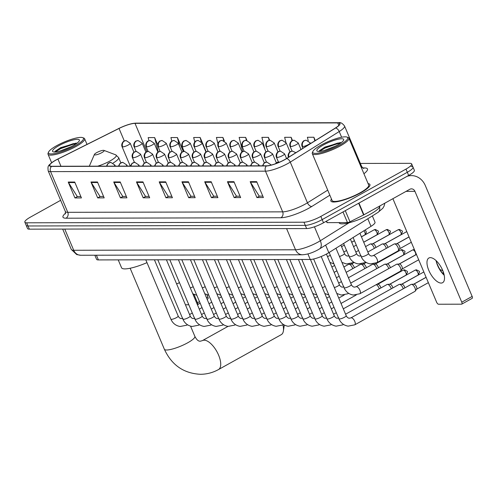<?xml version="1.0" encoding="UTF-8"?>
<svg xmlns="http://www.w3.org/2000/svg" width="497" height="497" viewBox="0 0 497 497"><rect width="100%" height="100%" fill="white"/><g stroke="black" fill="none" stroke-linecap="round" stroke-linejoin="round"><path stroke-width="0.75" d="M372.352 215.922L375.005 222.196A13.245 2.82 157.1 0 1 371.011 226.334L328.821 252.681A13.245 2.82 157.1 0 1 327.119 253.687A13.245 2.82 157.1 0 1 310.24 259.471L98.387 259.925A13.245 2.82 157.1 0 1 96.567 259.304L94.84 255.216M60.634 200.316L30.553 217.04A13.245 2.82 -22.9 0 0 24.85 222.178L27.534 228.533A13.245 2.82 -22.9 0 0 29.354 229.154L306.637 228.564A13.245 2.82 -22.9 0 0 323.516 222.78L408.658 175.447A13.245 2.82 -22.9 0 0 414.361 170.309L413.019 167.129A13.245 2.82 -22.9 0 0 411.199 166.514M24.85 222.178A13.245 2.82 -22.9 0 0 26.664 222.799L303.947 222.209A13.245 2.82 -22.9 0 0 320.832 216.419L405.974 169.092L407.316 172.273A13.245 2.82 -22.9 0 0 413.019 167.129A13.245 2.82 -22.9 0 1 407.316 172.273L322.174 219.599L407.316 172.273L408.658 175.447M303.947 222.209L305.288 225.383A13.245 2.82 -22.9 0 0 322.174 219.599A13.245 2.82 -22.9 0 1 305.288 225.383L28.012 225.973L305.288 225.383L306.637 228.564M26.192 225.358A13.245 2.82 -22.9 0 0 28.012 225.973A13.245 2.82 -22.9 0 1 26.192 225.358M360.803 192.761A21.191 4.516 -22.9 0 0 369.923 184.536A21.191 4.516 -22.9 0 0 368.091 183.604A21.191 4.516 -22.9 0 1 369.923 184.536A21.191 4.516 -22.9 0 1 360.803 192.761A21.191 4.516 -22.9 0 1 330.884 201.03A21.191 4.516 -22.9 0 0 360.803 192.761M284.651 159.643A14.127 3.007 157.1 0 1 266.64 165.812L51.75 166.271A14.127 3.007 157.1 0 1 49.812 165.613A14.127 3.007 157.1 0 1 57.919 159.059L119.025 128.456A14.127 3.007 157.1 0 1 135.004 123.355L337.749 122.921A14.127 3.007 157.1 0 1 339.687 123.585A14.127 3.007 157.1 0 1 335.425 127.996L286.465 158.574A14.127 3.007 157.1 0 1 284.651 159.643M284.824 159.643A14.481 3.088 -22.9 0 0 286.688 158.543L335.643 127.971A14.481 3.088 -22.9 0 0 338.028 122.771L135.283 123.2A14.481 3.088 -22.9 0 0 131.891 123.647A14.481 3.088 -22.9 0 0 118.901 128.431L57.795 159.034A14.481 3.088 -22.9 0 0 53.067 161.736A14.481 3.088 -22.9 0 0 51.471 166.427L266.367 165.967A14.481 3.088 -22.9 0 0 284.824 159.643M80.837 196.526L77.284 196.532L68.493 182.573A3.529 3.075 -90.1 0 1 68.219 182.045L74.935 197.943L81.433 197.924L74.718 182.032L68.219 182.045M77.464 196.532L74.935 197.943M103.587 196.477L100.027 196.483L91.243 182.529A3.529 3.075 -90.1 0 1 90.963 182.001L97.679 197.893L104.177 197.881L97.462 181.983L90.963 182.001M100.208 196.483L97.679 197.893M126.331 196.427L122.778 196.439L113.987 182.48A3.529 3.075 -90.1 0 1 113.714 181.952L120.423 197.843L126.921 197.831L120.212 181.939L113.714 181.952M122.958 196.433L120.423 197.843M149.075 196.377L145.522 196.39L136.731 182.43A3.529 3.075 -90.1 0 1 136.458 181.902L143.167 197.794L149.672 197.781L142.956 181.89L136.458 181.902M145.702 196.39L143.167 197.794M262.807 196.135L259.248 196.147L250.463 182.188A3.529 3.075 -90.1 0 1 250.184 181.66L256.899 197.551L263.398 197.539L256.682 181.647L250.184 181.66M259.428 196.147L256.899 197.551M240.057 196.185L236.504 196.191L227.713 182.237A3.529 3.075 -90.1 0 1 227.44 181.709L234.155 197.601L240.654 197.589L233.938 181.691L227.44 181.709M236.684 196.191L234.155 197.601M217.313 196.234L213.76 196.24L204.969 182.287A3.529 3.075 -90.1 0 1 204.696 181.759L211.405 197.651L217.903 197.638L211.194 181.74L204.696 181.759M213.94 196.24L211.405 197.651M194.569 196.284L191.016 196.29L182.225 182.331A3.529 3.075 -90.1 0 1 181.945 181.803L188.661 197.7L195.159 197.682L188.444 181.79L181.945 181.803M191.196 196.29L188.661 197.7M171.825 196.334L168.266 196.34L159.475 182.38A3.529 3.075 -90.1 0 1 159.202 181.852L165.917 197.744L172.416 197.731L165.7 181.84L159.202 181.852M168.446 196.34L165.917 197.744M331.493 199.067A21.191 4.516 -22.9 0 0 330.884 201.03A21.191 4.516 -22.9 0 1 331.493 199.067M405.974 169.092A13.245 2.82 -22.9 0 0 411.678 163.954A13.245 2.82 -22.9 0 0 409.857 163.333L360.356 163.438M206.243 151.902L200.161 137.495L193.662 137.507L194.774 141.987M183.312 151.498L177.417 137.545L170.918 137.557L171.807 141.142M157.723 144.826L154.666 137.588L148.168 137.607L148.932 140.694M269.647 140.303L268.399 137.346L261.9 137.365L264.826 149.168M292.509 140.533L291.143 137.302L284.644 137.315L285.881 142.297M315.291 140.57L313.887 137.253L307.388 137.265L308.246 140.726M224.408 140.999L222.904 137.445L216.406 137.458L217.91 143.534M246.916 140.39L245.655 137.396L239.15 137.408L242.666 151.604M245.655 137.396L246.375 140.328M268.399 137.346L269.15 140.384M291.143 137.302L292.006 140.775M313.887 137.253L314.787 140.887M222.904 137.445L223.7 140.657M219.457 149.771L219.836 151.312M200.161 137.495L201.186 141.645M177.417 137.545L179.665 146.621M154.666 137.588L158.239 152.001M441.112 283.073A14.127 6.244 -119.1 0 0 442.603 282.706A14.127 6.244 -119.1 0 0 441.982 268.827A14.127 6.244 -119.1 0 0 430.371 257.645A14.127 6.244 -119.1 0 0 428.88 258.011A14.127 6.244 -119.1 0 0 429.501 271.896A14.127 6.244 -119.1 0 0 441.112 283.073M326.579 221.078L327.231 222.625L347.484 222.581L342.992 211.952M407.006 176.367A17.656 15.388 -90.1 0 1 411.441 175.609A17.656 15.388 -90.1 0 1 425.32 185.574L472.15 296.429A2.205 0.975 60.9 0 1 472.138 298.362L461.756 304.133A2.205 0.975 -119.1 0 0 461.769 302.201L414.939 191.345A4.417 3.846 89.9 0 0 411.466 188.854A4.417 3.846 89.9 0 0 409.801 189.295L363.916 214.797A2.205 0.472 157.1 0 1 363.599 214.965L349.981 221.786A2.205 0.472 157.1 0 1 347.484 222.581M436.099 260.77A17.656 7.803 -119.1 0 0 444.076 275.121M392.891 198.694L436.639 302.251A2.205 0.975 -119.1 0 0 438.559 304.239L461.52 304.189A2.205 0.975 -119.1 0 0 461.756 304.133M327.231 222.625A2.205 0.472 157.1 0 1 326.927 222.526L326.367 221.196M444.206 275.251A14.127 6.244 60.9 0 1 443.442 274.499A14.127 6.244 60.9 0 1 436.291 261.633A14.127 6.244 60.9 0 1 436.062 260.59M320.95 145.124A18.985 4.044 -22.9 0 0 312.855 151.498A18.985 4.044 -22.9 0 0 320.776 152.579A18.985 4.044 -22.9 0 0 339.581 145.087A18.985 4.044 -22.9 0 0 346.987 137.085A18.985 4.044 -22.9 0 0 320.95 145.124M312.855 151.498L312.383 152.591A19.868 4.231 -22.9 0 0 312.296 153.629A19.868 4.231 -22.9 0 0 340.346 145.876A19.868 4.231 -22.9 0 0 348.9 138.166A19.868 4.231 -22.9 0 0 348.099 137.501L346.987 137.085M312.296 153.629L332.102 200.515A19.868 4.231 -22.9 0 0 360.151 192.761A19.868 4.231 -22.9 0 0 368.706 185.052L348.9 138.166M339.041 222.6L339.134 222.83A22.073 4.703 -22.9 0 0 370.296 214.219A22.073 4.703 -22.9 0 0 379.876 205.926M324.311 150.492L335.282 146.211M337.413 145.087A14.568 3.106 -22.9 0 0 343.626 140.191A14.568 3.106 -22.9 0 0 337.538 139.371A14.568 3.106 -22.9 0 0 323.112 145.118A14.568 3.106 -22.9 0 0 317.421 151.256A14.568 3.106 -22.9 0 0 337.413 145.087M341.203 142.682L340.414 142.546L324.982 147.05L319.347 150.765M319.453 151.43L324.92 148.069L337.612 143.658L340.464 143.217M319.161 151.013L324.709 147.572L337.401 143.161L341.147 142.664M96.679 152.635A5.299 1.131 -22.9 0 0 94.424 154.418A5.299 1.131 -22.9 0 0 96.635 154.716A5.299 1.131 -22.9 0 0 101.879 152.622A5.299 1.131 -22.9 0 0 103.948 150.392A5.299 1.131 -22.9 0 0 96.679 152.635M118.224 259.881L121.56 267.771A24.278 5.175 -22.9 0 0 146.988 262.633M190.55 326.15L194.861 336.351C196.644 339.836 198.489 341.451 200.397 341.184L202.403 340.619A16.556 7.318 60.9 0 1 204.149 340.19A16.556 7.318 60.9 0 1 217.761 353.292A16.556 7.318 60.9 0 1 218.487 369.557L281.271 334.661A16.556 7.318 -119.1 0 0 283.383 331.027A16.556 7.318 -119.1 0 0 282.93 324.895M284.228 324.988A12.139 5.368 60.9 0 1 284.135 326.212L283.383 331.027M350.894 317.894L411.087 284.433A3.976 1.758 60.9 0 1 411.441 284.334A3.976 1.758 60.9 0 1 411.504 284.334A3.976 1.758 60.9 0 1 414.964 287.906A3.976 1.758 60.9 0 1 415.219 291.13A3.976 1.758 60.9 0 1 414.945 291.379L354.759 324.839L348.13 326.138C343.812 325.392 340.731 322.951 338.886 318.813A3.976 0.845 -22.9 0 0 339.314 318.993A3.976 0.845 -22.9 0 0 344.496 317.26A3.976 0.845 -22.9 0 0 346.21 315.719C346.906 317.129 347.881 317.974 349.13 318.254L350.894 317.894A3.976 1.758 60.9 0 1 351.317 317.788A3.976 1.758 60.9 0 1 351.441 317.794A3.976 1.758 60.9 0 1 354.634 321.043A3.976 1.758 60.9 0 1 354.759 324.839M413.697 284.247A2.87 1.267 60.9 0 1 413.958 284.172A2.87 1.267 60.9 0 1 414.001 284.172A2.87 1.267 60.9 0 1 416.498 286.75A2.87 1.267 60.9 0 1 416.685 289.08L415.219 291.13M345.57 314.21L399.085 284.464A3.976 1.758 60.9 0 1 399.439 284.359A3.976 1.758 60.9 0 1 399.501 284.359A3.976 1.758 60.9 0 1 402.961 287.931A3.976 1.758 60.9 0 1 403.266 288.782M401.694 284.272A2.87 1.267 60.9 0 1 401.955 284.197A2.87 1.267 60.9 0 1 401.998 284.197A2.87 1.267 60.9 0 1 404.496 286.775A2.87 1.267 60.9 0 1 404.831 287.912M343.297 308.83L387.082 284.489A3.976 1.758 60.9 0 1 387.436 284.383A3.976 1.758 60.9 0 1 387.505 284.383A3.976 1.758 60.9 0 1 390.965 287.956A3.976 1.758 60.9 0 1 391.263 288.807M389.698 284.296A2.87 1.267 60.9 0 1 389.952 284.222A2.87 1.267 60.9 0 1 389.996 284.222A2.87 1.267 60.9 0 1 392.5 286.8A2.87 1.267 60.9 0 1 392.835 287.937M377.695 284.321A2.87 1.267 60.9 0 1 377.95 284.253A2.87 1.267 60.9 0 1 378 284.247A2.87 1.267 60.9 0 1 380.497 286.831A2.87 1.267 60.9 0 1 380.832 287.962M376.272 284.632A3.976 1.758 60.9 0 1 378.962 287.98A3.976 1.758 60.9 0 1 379.267 288.832M356.026 286.794L396.556 264.267A3.976 1.758 60.9 0 1 396.917 264.162A3.976 1.758 60.9 0 1 400.439 267.734A3.976 1.758 60.9 0 1 400.694 270.958A3.976 1.758 60.9 0 1 400.42 271.213L359.89 293.739L353.261 295.038C348.944 294.292 345.862 291.851 344.017 287.713A3.976 0.845 -22.9 0 0 344.446 287.893A3.976 0.845 -22.9 0 0 349.627 286.16A3.976 0.845 -22.9 0 0 351.342 284.619C352.044 286.03 353.013 286.875 354.262 287.154L356.026 286.794A3.976 1.758 60.9 0 1 356.573 286.694A3.976 1.758 60.9 0 1 359.909 290.26A3.976 1.758 60.9 0 1 359.89 293.739M399.172 264.075A2.87 1.267 60.9 0 1 399.426 264A2.87 1.267 60.9 0 1 399.476 264A2.87 1.267 60.9 0 1 401.974 266.578A2.87 1.267 60.9 0 1 402.154 268.908L400.694 270.958M350.702 283.11L384.554 264.292A3.976 1.758 60.9 0 1 384.914 264.187A3.976 1.758 60.9 0 1 388.437 267.759A3.976 1.758 60.9 0 1 388.741 268.61M387.169 264.1A2.87 1.267 60.9 0 1 387.424 264.025A2.87 1.267 60.9 0 1 387.474 264.025A2.87 1.267 60.9 0 1 389.971 266.603A2.87 1.267 60.9 0 1 390.307 267.74M348.428 277.73L372.557 264.317A3.976 1.758 60.9 0 1 372.912 264.211A3.976 1.758 60.9 0 1 376.434 267.784A3.976 1.758 60.9 0 1 376.738 268.635M375.167 264.124A2.87 1.267 60.9 0 1 375.428 264.05A2.87 1.267 60.9 0 1 375.471 264.05A2.87 1.267 60.9 0 1 377.968 266.628A2.87 1.267 60.9 0 1 378.304 267.765M346.154 272.344L360.555 264.342A3.976 1.758 60.9 0 1 360.909 264.242A3.976 1.758 60.9 0 1 364.431 267.808A3.976 1.758 60.9 0 1 364.736 268.66M363.164 264.149A2.87 1.267 60.9 0 1 363.425 264.081A2.87 1.267 60.9 0 1 363.469 264.075A2.87 1.267 60.9 0 1 365.972 266.659A2.87 1.267 60.9 0 1 366.308 267.79M343.881 266.964L348.552 264.367A3.976 1.758 60.9 0 1 348.906 264.267A3.976 1.758 60.9 0 1 352.435 267.833A3.976 1.758 60.9 0 1 352.74 268.684M351.168 264.174A2.87 1.267 60.9 0 1 351.422 264.106A2.87 1.267 60.9 0 1 351.472 264.1A2.87 1.267 60.9 0 1 353.97 266.684A2.87 1.267 60.9 0 1 354.305 267.815M373.16 255.669L394.133 244.008A3.976 1.758 60.9 0 1 394.494 243.909A3.976 1.758 60.9 0 1 398.016 247.475A3.976 1.758 60.9 0 1 398.271 250.705A3.976 1.758 60.9 0 1 397.998 250.954L377.024 262.615L370.395 263.913C366.078 263.168 362.996 260.726 361.151 256.589A3.976 0.845 -22.9 0 0 361.58 256.769A3.976 0.845 -22.9 0 0 366.761 255.036A3.976 0.845 -22.9 0 0 368.476 253.495C369.172 254.905 370.147 255.75 371.396 256.03L373.16 255.669A3.976 1.758 60.9 0 1 373.707 255.57A3.976 1.758 60.9 0 1 377.043 259.136A3.976 1.758 60.9 0 1 377.024 262.615M396.749 243.822A2.87 1.267 60.9 0 1 397.004 243.747A2.87 1.267 60.9 0 1 397.053 243.747A2.87 1.267 60.9 0 1 399.551 246.326A2.87 1.267 60.9 0 1 399.737 248.655L398.271 250.705M367.836 251.985L382.137 244.033A3.976 1.758 60.9 0 1 382.491 243.934A3.976 1.758 60.9 0 1 386.014 247.506A3.976 1.758 60.9 0 1 386.318 248.357M384.746 243.847A2.87 1.267 60.9 0 1 385.007 243.772A2.87 1.267 60.9 0 1 385.051 243.772A2.87 1.267 60.9 0 1 387.548 246.35A2.87 1.267 60.9 0 1 387.884 247.481M365.562 246.605L370.135 244.058A3.976 1.758 60.9 0 1 370.489 243.959A3.976 1.758 60.9 0 1 374.011 247.531A3.976 1.758 60.9 0 1 374.316 248.382M372.744 243.872A2.87 1.267 60.9 0 1 373.005 243.797A2.87 1.267 60.9 0 1 373.048 243.797A2.87 1.267 60.9 0 1 375.546 246.375A2.87 1.267 60.9 0 1 375.887 247.512M176.497 283.625A14.127 6.244 -119.1 0 0 176.826 283.638A14.127 6.244 -119.1 0 0 178.324 283.271A14.127 6.244 -119.1 0 0 179.336 282.333M206.932 294.783L207.864 296.989A2.205 0.975 60.9 0 1 207.858 298.921L207.15 299.318M185.431 304.779L188.81 304.773M197.415 304.717A2.205 0.975 -119.1 0 0 197.471 304.692A2.205 0.975 -119.1 0 0 197.483 302.76L193.948 294.404M56.664 145.689A18.985 4.044 -22.9 0 0 48.569 152.063A18.985 4.044 -22.9 0 0 56.49 153.138A18.985 4.044 -22.9 0 0 75.296 145.646A18.985 4.044 -22.9 0 0 82.701 137.644A18.985 4.044 -22.9 0 0 56.664 145.689M48.569 152.063L48.097 153.157A19.868 4.231 -22.9 0 0 48.016 154.194A19.868 4.231 -22.9 0 0 76.066 146.441A19.868 4.231 -22.9 0 0 84.614 138.731A19.868 4.231 -22.9 0 0 83.813 138.067L82.701 137.644M60.025 151.057L71.003 146.77M73.127 145.652A14.568 3.106 -22.9 0 0 79.34 140.75A14.568 3.106 -22.9 0 0 73.252 139.93A14.568 3.106 -22.9 0 0 58.832 145.683A14.568 3.106 -22.9 0 0 53.142 151.821A14.568 3.106 -22.9 0 0 73.127 145.652M76.923 143.248L76.128 143.105L60.696 147.615L55.061 151.324M55.167 151.995L60.64 148.634L73.326 144.217L76.184 143.776M54.875 151.579L60.429 148.137L73.115 143.72L76.861 143.229M325.622 245.108L328.821 252.681M307.904 253.936L310.24 259.471M367.805 218.761L371.011 226.334M96.399 255.216L98.387 259.925M64.765 229.08L73.718 250.264A8.828 7.691 89.9 0 0 80.657 255.247L76.718 254.582L71.295 249.444A17.656 3.765 -22.9 0 0 73.718 250.264L295.541 249.792A17.656 3.765 -22.9 0 0 318.049 242.082A17.656 3.765 -22.9 0 0 320.323 240.741L314.433 226.806M286.589 228.608L295.541 249.792A8.828 7.691 89.9 0 0 302.48 254.775L80.657 255.247M323.516 222.78L320.832 216.419M29.354 229.154L26.664 222.799M384.846 203.167L384.088 206.1L382.789 208.299L378.037 212.368L319.534 248.91A8.828 5.181 -122 0 0 320.323 240.741L349.111 222.762M378.037 212.368A8.828 5.181 -122 0 0 379.64 206.951M329.859 195.197L311.868 206.435A22.073 4.703 157.1 0 1 280.886 217.748L65.995 218.208A4.417 3.846 89.9 0 0 67.778 212.312L282.669 211.852A17.656 3.765 -22.9 0 0 305.183 204.137A17.656 3.765 -22.9 0 0 307.45 202.801L327.722 190.146M65.995 218.208A22.073 4.703 157.1 0 1 65.598 213.138M65.355 211.486A17.656 3.765 -22.9 0 0 67.778 212.312L50.588 171.627A17.656 3.765 157.1 0 1 48.166 170.8L65.355 211.486L65.374 213.921M338.028 122.771A4.417 3.846 89.9 0 1 338.662 122.709C340.451 122.138 342.414 123.244 344.551 126.021A17.656 3.765 157.1 0 1 339.221 131.537L290.267 162.115A17.656 3.765 157.1 0 1 287.993 163.451A17.656 3.765 157.1 0 1 265.485 171.167A4.417 3.846 -90.1 0 1 266.367 165.967M286.688 158.543A4.417 2.591 -122 0 1 290.267 162.115L307.45 202.801A4.417 2.591 58 0 0 311.868 206.435M135.283 123.2A4.417 3.846 -90.1 0 1 135.911 123.138L338.662 122.709M341.625 137.228L339.221 131.537A4.417 2.591 -122 0 0 335.643 127.971M51.471 166.427A4.417 3.846 89.9 0 0 50.588 171.627L265.485 171.167L282.669 211.852A4.417 3.846 89.9 0 1 280.886 217.748M362.63 167.936L364.456 167.936A22.073 4.703 157.1 0 1 363.928 173.739M361.487 167.974A17.656 3.765 -22.9 0 0 361.741 166.712L363.469 168.421M363.257 168.34A4.417 3.846 89.9 0 0 364.456 167.936M135.004 123.355L146.969 151.684M119.025 128.456L124.312 140.974M57.919 159.059L60.957 166.253M337.749 122.921L338.811 125.43M159.475 182.38L165.923 182.368M182.225 182.331L188.667 182.318M204.969 182.287L211.418 182.269M227.713 182.237L234.162 182.225M250.463 182.188L256.906 182.175M136.731 182.43L143.179 182.418M113.987 182.48L120.436 182.467M91.243 182.529L97.685 182.511M68.493 182.573L74.941 182.561M406.08 191.364L414.939 191.345M358.964 203.074L363.916 214.797M461.769 302.201L472.15 296.429M363.599 214.965L358.654 203.248M345.291 210.672L349.981 221.786M194.861 336.351A16.556 3.529 157.1 0 1 187.729 342.775A16.556 3.529 157.1 0 1 166.632 350.006A16.556 3.529 157.1 0 1 164.358 349.236L130.146 268.25M94.424 154.418L89.429 165.923A14.599 3.112 -22.9 0 0 89.336 166.191M97.654 166.172A14.599 3.112 -22.9 0 0 109.98 160.985A14.599 3.112 -22.9 0 0 115.677 154.834L118.646 157.63A15.892 3.386 -22.9 0 1 113.123 163.035M275.878 163.612A4.417 3.846 -90.1 0 1 277.158 162.463A4.417 3.846 89.9 0 1 278.823 162.022L279.649 162.103M440.876 270.977A2.87 1.267 60.9 0 1 441.647 272.101M443.138 271.511L442.411 270.498L440.491 269.765A2.87 2.497 89.9 0 0 440.125 269.796M263.031 165.818A4.417 3.846 -90.1 0 1 265.156 162.494A4.417 3.846 89.9 0 1 266.827 162.053L270.902 164.749A4.417 0.938 -22.9 0 1 270.741 165.197M301.816 259.49L326.889 318.838A3.976 0.845 -22.9 0 0 327.318 319.018A3.976 0.845 -22.9 0 0 332.493 317.291A3.976 0.845 -22.9 0 0 334.208 315.744C334.91 317.154 335.879 317.999 337.128 318.279L338.892 317.918M343.21 324.224A3.976 1.758 60.9 0 1 342.756 324.864L336.127 326.162C331.81 325.417 328.728 322.975 326.889 318.838M251.028 165.849A4.417 3.846 -90.1 0 1 253.153 162.519A4.417 3.846 89.9 0 1 254.824 162.078L258.9 164.774A4.417 0.938 -22.9 0 1 258.049 165.83M415.405 270.101A2.87 1.267 60.9 0 1 417.76 272.375A2.87 1.267 60.9 0 1 417.89 275.195C420.45 270.753 420.021 271.853 416.486 269.815A2.87 2.497 89.9 0 0 415.405 270.101A2.87 1.267 60.9 0 0 415.101 270.175L389.81 284.234M289.813 259.515L314.887 318.863A3.976 0.845 -22.9 0 0 315.315 319.049A3.976 0.845 -22.9 0 0 320.497 317.316A3.976 0.845 -22.9 0 0 322.205 315.775C322.907 317.179 323.882 318.024 325.125 318.304L326.896 317.943M331.207 324.255A3.976 1.758 60.9 0 1 330.753 324.889L324.125 326.187C319.807 325.442 316.726 323 314.887 318.863M239.026 165.874A4.417 3.846 -90.1 0 1 241.151 162.544A4.417 3.846 89.9 0 1 242.822 162.103L246.897 164.799A4.417 0.938 -22.9 0 1 246.046 165.855M403.402 270.126A2.87 1.267 60.9 0 1 405.757 272.399A2.87 1.267 60.9 0 1 405.887 275.22C408.447 270.778 408.018 271.878 404.483 269.84A2.87 2.497 89.9 0 0 403.402 270.126A2.87 1.267 60.9 0 0 403.098 270.2L377.807 284.259M277.811 259.54L302.884 318.888A3.976 0.845 -22.9 0 0 303.313 319.074A3.976 0.845 -22.9 0 0 308.494 317.341A3.976 0.845 -22.9 0 0 310.203 315.8C310.905 317.204 311.88 318.049 313.122 318.328L314.893 317.968M319.211 324.28A3.976 1.758 60.9 0 1 318.751 324.914L312.128 326.212C307.805 325.467 304.729 323.025 302.884 318.888M227.023 165.899A4.417 3.846 -90.1 0 1 229.154 162.569A4.417 3.846 89.9 0 1 230.819 162.128L234.895 164.824A4.417 0.938 -22.9 0 1 234.044 165.88M394.245 274.642A2.87 1.267 60.9 0 1 393.885 275.245L394.916 274.269M265.814 259.564L290.882 318.912A3.976 0.845 -22.9 0 0 291.31 319.099A3.976 0.845 -22.9 0 0 296.492 317.366A3.976 0.845 -22.9 0 0 298.2 315.825C298.902 317.229 299.877 318.074 301.126 318.353L302.89 317.993M307.208 324.305A3.976 1.758 60.9 0 1 306.755 324.939L300.126 326.237C295.808 325.492 292.727 323.05 290.882 318.912M215.021 165.923A4.417 3.846 -90.1 0 1 217.152 162.594A4.417 3.846 89.9 0 1 218.823 162.152L222.898 164.849A4.417 0.938 -22.9 0 1 222.041 165.911M253.812 259.589L278.879 318.944A3.976 0.845 -22.9 0 0 279.308 319.124A3.976 0.845 -22.9 0 0 284.489 317.39A3.976 0.845 -22.9 0 0 286.204 315.85C286.906 317.254 287.875 318.099 289.124 318.378L290.888 318.024M295.206 324.33A3.976 1.758 60.9 0 1 294.752 324.963L288.123 326.262C283.806 325.516 280.724 323.075 278.879 318.944M203.024 165.948A4.417 3.846 -90.1 0 1 205.149 162.618A4.417 3.846 89.9 0 1 206.82 162.177L210.896 164.874A4.417 0.938 -22.9 0 1 210.045 165.936M241.809 259.614L266.883 318.968A3.976 0.845 -22.9 0 0 267.311 319.149A3.976 0.845 -22.9 0 0 272.493 317.415A3.976 0.845 -22.9 0 0 274.201 315.875C274.903 317.285 275.878 318.123 277.121 318.409L278.892 318.049M283.203 324.355A3.976 1.758 60.9 0 1 282.75 324.995L276.121 326.293C271.803 325.541 268.722 323.1 266.883 318.968M191.022 165.973A4.417 3.846 -90.1 0 1 193.147 162.643A4.417 3.846 89.9 0 1 194.818 162.202L198.893 164.898A4.417 0.938 -22.9 0 1 198.042 165.961M229.807 259.639L254.88 318.993A3.976 0.845 -22.9 0 0 255.309 319.173A3.976 0.845 -22.9 0 0 260.49 317.44A3.976 0.845 -22.9 0 0 262.199 315.899C262.901 317.31 263.876 318.155 265.118 318.434L266.889 318.074M271.207 324.379A3.976 1.758 60.9 0 1 270.747 325.019L264.118 326.318C259.801 325.566 256.719 323.131 254.88 318.993M179.019 165.998A4.417 3.846 -90.1 0 1 181.15 162.668A4.417 3.846 89.9 0 1 182.815 162.227L186.891 164.923A4.417 0.938 -22.9 0 1 186.04 165.986M217.81 259.67L242.878 319.018A3.976 0.845 -22.9 0 0 243.306 319.198A3.976 0.845 -22.9 0 0 248.488 317.465A3.976 0.845 -22.9 0 0 250.196 315.924C250.898 317.334 251.873 318.179 253.122 318.459L254.886 318.099M259.204 324.404A3.976 1.758 60.9 0 1 258.751 325.044L252.122 326.343C247.804 325.597 244.723 323.156 242.878 319.018M167.017 166.023A4.417 3.846 -90.1 0 1 169.148 162.699A4.417 3.846 89.9 0 1 170.819 162.252L174.894 164.954A4.417 0.938 -22.9 0 1 174.037 166.01M205.808 259.695L230.875 319.043A3.976 0.845 -22.9 0 0 231.304 319.223A3.976 0.845 -22.9 0 0 236.485 317.496A3.976 0.845 -22.9 0 0 238.2 315.949C238.902 317.359 239.871 318.204 241.12 318.484L242.884 318.123M247.202 324.429A3.976 1.758 60.9 0 1 246.748 325.069L240.119 326.367C235.802 325.622 232.72 323.18 230.875 319.043M155.021 166.054A4.417 3.846 -90.1 0 1 157.145 162.724A4.417 3.846 89.9 0 1 158.816 162.283L162.892 164.979A4.417 0.938 -22.9 0 1 162.041 166.035M193.805 259.72L218.879 319.068A3.976 0.845 -22.9 0 0 219.307 319.254A3.976 0.845 -22.9 0 0 224.489 317.521A3.976 0.845 -22.9 0 0 226.197 315.974C226.899 317.384 227.874 318.229 229.117 318.509L230.888 318.148M235.199 324.454A3.976 1.758 60.9 0 1 234.746 325.094L228.117 326.392C223.799 325.647 220.718 323.205 218.879 319.068M143.018 166.079A4.417 3.846 -90.1 0 1 145.143 162.749A4.417 3.846 89.9 0 1 146.814 162.308L150.889 165.004A4.417 0.938 -22.9 0 1 150.038 166.06M181.803 259.745L206.876 319.093A3.976 0.845 -22.9 0 0 207.305 319.279A3.976 0.845 -22.9 0 0 212.486 317.546A3.976 0.845 -22.9 0 0 214.195 316.005C214.897 317.409 215.872 318.254 217.114 318.534L218.885 318.173M223.196 324.485A3.976 1.758 60.9 0 1 222.743 325.119L216.114 326.417C211.797 325.672 208.715 323.23 206.876 319.093M131.015 166.104A4.417 3.846 -90.1 0 1 133.146 162.774A4.417 3.846 89.9 0 1 134.811 162.333L138.887 165.029A4.417 0.938 -22.9 0 1 138.036 166.085M169.806 259.769L194.874 319.117A3.976 0.845 -22.9 0 0 195.302 319.304A3.976 0.845 -22.9 0 0 200.484 317.571A3.976 0.845 -22.9 0 0 202.192 316.03C202.894 317.434 203.869 318.279 205.118 318.558L206.882 318.198M211.2 324.51A3.976 1.758 60.9 0 1 210.74 325.144L204.118 326.442C199.794 325.697 196.719 323.255 194.874 319.117M119.013 166.128A4.417 3.846 -90.1 0 1 121.144 162.799A4.417 3.846 89.9 0 1 122.809 162.357L126.89 165.054A4.417 0.938 -22.9 0 1 126.033 166.116M157.804 259.794L182.871 319.149A3.976 0.845 -22.9 0 0 183.3 319.329A3.976 0.845 -22.9 0 0 188.481 317.595A3.976 0.845 -22.9 0 0 190.196 316.055C190.891 317.459 191.867 318.304 193.116 318.583L194.88 318.223M199.198 324.535A3.976 1.758 60.9 0 1 198.744 325.168L192.115 326.467C187.798 325.721 184.716 323.28 182.871 319.149M107.017 166.153A4.417 3.846 -90.1 0 1 109.141 162.823A4.417 3.846 89.9 0 1 110.812 162.382L114.888 165.079A4.417 0.938 -22.9 0 1 114.037 166.141M145.801 259.819L170.875 319.173A3.976 0.845 -22.9 0 0 171.303 319.354A3.976 0.845 -22.9 0 0 176.478 317.62A3.976 0.845 -22.9 0 0 178.193 316.08C178.895 317.484 179.864 318.328 181.113 318.614L182.884 318.254M187.195 324.56A3.976 1.758 60.9 0 1 186.742 325.2L180.113 326.492C175.795 325.746 172.714 323.305 170.875 319.173M288.887 157.058A4.417 3.846 -90.1 0 1 290.813 151.548A4.417 3.846 89.9 0 1 292.484 151.107L295.883 152.691M414.417 249.656L413.964 249.618A2.87 2.497 89.9 0 0 412.877 249.904A2.87 1.267 60.9 0 1 415.237 252.178A2.87 1.267 60.9 0 1 415.362 254.992L416.312 254.141M277.034 157.474A4.417 0.938 -22.9 0 0 282.656 155.542A4.417 0.938 -22.9 0 0 284.557 153.834L280.482 151.138A4.417 3.846 89.9 0 0 278.817 151.579A4.417 3.846 -90.1 0 0 277.034 157.474A4.417 0.938 -22.9 0 1 276.425 157.269C275.021 153.759 278.792 151.013 278.37 151.678L280.482 151.138M334.326 287.583A3.976 0.845 -22.9 0 0 337.631 286.191A3.976 0.845 -22.9 0 0 339.339 284.644C340.041 286.055 341.017 286.899 342.259 287.179L344.03 286.819M348.341 293.124A3.976 1.758 60.9 0 1 347.888 293.764L341.259 295.063L336.804 293.46M387.287 264.037L412.572 249.979A2.87 1.267 60.9 0 1 412.877 249.904M400.874 249.929A2.87 1.267 60.9 0 1 403.235 252.203A2.87 1.267 60.9 0 1 403.359 255.023C405.925 250.581 405.496 251.681 401.961 249.643A2.87 2.497 89.9 0 0 400.874 249.929A2.87 1.267 60.9 0 0 400.57 250.003L375.285 264.062M265.031 157.499A4.417 0.938 -22.9 0 0 270.66 155.573A4.417 0.938 -22.9 0 0 272.561 153.859L268.479 151.163A4.417 3.846 89.9 0 0 266.814 151.604A4.417 3.846 -90.1 0 0 265.031 157.499A4.417 0.938 -22.9 0 1 264.423 157.294C263.019 153.784 266.79 151.038 266.367 151.703L268.479 151.163M322.323 287.614A3.976 0.845 -22.9 0 0 325.212 286.44M391.723 254.445A2.87 1.267 60.9 0 1 391.363 255.048L392.394 254.073M253.029 157.524A4.417 0.938 -22.9 0 0 258.657 155.598A4.417 0.938 -22.9 0 0 260.558 153.884L256.483 151.187A4.417 3.846 89.9 0 0 254.812 151.628A4.417 3.846 -90.1 0 0 253.029 157.524A4.417 0.938 -22.9 0 1 252.426 157.319C251.022 153.809 254.787 151.063 254.365 151.728L256.483 151.187M310.321 287.639A3.976 0.845 -22.9 0 0 313.209 286.465M241.026 157.549A4.417 0.938 -22.9 0 0 246.655 155.623A4.417 0.938 -22.9 0 0 248.556 153.908L244.481 151.212A4.417 3.846 89.9 0 0 242.809 151.653A4.417 3.846 -90.1 0 0 241.026 157.549A4.417 0.938 -22.9 0 1 240.424 157.344C239.02 153.84 242.791 151.088 242.368 151.753L244.481 151.212M298.318 287.664A3.976 0.845 -22.9 0 0 301.207 286.489M229.03 157.574A4.417 0.938 -22.9 0 0 234.652 155.648A4.417 0.938 -22.9 0 0 236.553 153.933L232.478 151.237A4.417 3.846 89.9 0 0 230.807 151.678A4.417 3.846 -90.1 0 0 229.03 157.574A4.417 0.938 -22.9 0 1 228.421 157.369C227.017 153.865 230.788 151.113 230.366 151.784L232.478 151.237M286.315 287.688A3.976 0.845 -22.9 0 0 289.211 286.514M217.027 157.599A4.417 0.938 -22.9 0 0 222.656 155.673A4.417 0.938 -22.9 0 0 224.551 153.958L220.475 151.262A4.417 3.846 89.9 0 0 218.81 151.703A4.417 3.846 -90.1 0 0 217.027 157.599A4.417 0.938 -22.9 0 1 216.419 157.394C215.015 153.89 218.786 151.138 218.363 151.809L220.475 151.262M274.319 287.713A3.976 0.845 -22.9 0 0 277.208 286.539M205.025 157.63A4.417 0.938 -22.9 0 0 210.653 155.698A4.417 0.938 -22.9 0 0 212.554 153.983L208.479 151.287A4.417 3.846 89.9 0 0 206.808 151.728A4.417 3.846 -90.1 0 0 205.025 157.63A4.417 0.938 -22.9 0 1 204.422 157.419C203.012 153.915 206.783 151.169 206.361 151.833L208.479 151.287M262.317 287.738A3.976 0.845 -22.9 0 0 265.205 286.564M193.022 157.655A4.417 0.938 -22.9 0 0 198.651 155.723A4.417 0.938 -22.9 0 0 200.552 154.008L196.477 151.312A4.417 3.846 89.9 0 0 194.805 151.753A4.417 3.846 -90.1 0 0 193.022 157.655A4.417 0.938 -22.9 0 1 192.42 157.45C191.016 153.94 194.781 151.194 194.364 151.858L196.477 151.312M250.314 287.763A3.976 0.845 -22.9 0 0 253.203 286.589M181.02 157.679A4.417 0.938 -22.9 0 0 186.648 155.747A4.417 0.938 -22.9 0 0 188.549 154.039L184.474 151.343A4.417 3.846 89.9 0 0 182.803 151.784A4.417 3.846 -90.1 0 0 181.02 157.679A4.417 0.938 -22.9 0 1 180.417 157.474C179.013 153.964 182.784 151.218 182.362 151.883L184.474 151.343M238.311 287.788A3.976 0.845 -22.9 0 0 241.2 286.614M169.023 157.704A4.417 0.938 -22.9 0 0 174.646 155.772A4.417 0.938 -22.9 0 0 176.547 154.064L172.471 151.368A4.417 3.846 89.9 0 0 170.806 151.809A4.417 3.846 -90.1 0 0 169.023 157.704A4.417 0.938 -22.9 0 1 168.415 157.499C167.011 153.989 170.782 151.243 170.359 151.908L172.471 151.368M226.315 287.819A3.976 0.845 -22.9 0 0 229.204 286.639M157.021 157.729A4.417 0.938 -22.9 0 0 162.649 155.803A4.417 0.938 -22.9 0 0 164.55 154.089L160.475 151.392A4.417 3.846 89.9 0 0 158.804 151.833A4.417 3.846 -90.1 0 0 157.021 157.729A4.417 0.938 -22.9 0 1 156.412 157.524C155.008 154.014 158.779 151.268 158.357 151.933L160.475 151.392M214.313 287.844A3.976 0.845 -22.9 0 0 217.201 286.67M145.018 157.754A4.417 0.938 -22.9 0 0 150.647 155.828A4.417 0.938 -22.9 0 0 152.548 154.113L148.473 151.417A4.417 3.846 89.9 0 0 146.801 151.858A4.417 3.846 -90.1 0 0 145.018 157.754A4.417 0.938 -22.9 0 1 144.416 157.549C143.012 154.045 146.777 151.293 146.36 151.958L148.473 151.417M202.31 287.869A3.976 0.845 -22.9 0 0 205.199 286.694M133.016 157.779A4.417 0.938 -22.9 0 0 138.644 155.853A4.417 0.938 -22.9 0 0 140.545 154.138L136.47 151.442A4.417 3.846 89.9 0 0 134.799 151.883A4.417 3.846 -90.1 0 0 133.016 157.779A4.417 0.938 -22.9 0 1 132.413 157.574C131.009 154.07 134.78 151.318 134.358 151.989L136.47 151.442M190.308 287.893A3.976 0.845 -22.9 0 0 193.196 286.719M302.692 146.534A4.417 0.938 -22.9 0 0 308.32 144.602A4.417 0.938 -22.9 0 0 310.221 142.894L306.14 140.191A4.417 3.846 89.9 0 0 304.475 140.639A4.417 3.846 -90.1 0 0 302.692 146.534A4.417 0.938 -22.9 0 1 302.083 146.329C300.679 142.819 304.45 140.073 304.027 140.738L306.14 140.191M343.595 243.455L349.149 256.614A3.976 0.845 -22.9 0 0 349.577 256.794A3.976 0.845 -22.9 0 0 354.759 255.067A3.976 0.845 -22.9 0 0 356.473 253.52C357.175 254.93 358.144 255.775 359.393 256.054L361.157 255.694M365.475 262A3.976 1.758 60.9 0 1 365.022 262.64L358.393 263.938C354.075 263.193 350.994 260.751 349.149 256.614M398.352 229.732A2.87 1.267 60.9 0 1 400.706 232.006A2.87 1.267 60.9 0 1 400.837 234.82C403.396 230.384 402.968 231.484 399.433 229.446A2.87 2.497 89.9 0 0 398.352 229.732A2.87 1.267 60.9 0 0 398.047 229.807L372.862 243.81M290.689 146.559A4.417 0.938 -22.9 0 0 296.318 144.627A4.417 0.938 -22.9 0 0 298.219 142.919L294.143 140.222A4.417 3.846 89.9 0 0 292.472 140.663A4.417 3.846 -90.1 0 0 290.689 146.559A4.417 0.938 -22.9 0 1 290.086 146.354C288.682 142.844 292.447 140.098 292.031 140.763L294.143 140.222M339.457 256.489A3.976 0.845 -22.9 0 0 342.762 255.091A3.976 0.845 -22.9 0 0 344.471 253.545C345.173 254.955 346.148 255.8 347.391 256.079L349.161 255.719M353.473 262.025A3.976 1.758 60.9 0 1 353.019 262.664L346.39 263.963L341.936 262.36M386.349 229.757A2.87 1.267 60.9 0 1 388.71 232.031A2.87 1.267 60.9 0 1 388.834 234.851C391.394 230.409 390.965 231.509 387.436 229.471A2.87 2.497 89.9 0 0 386.349 229.757A2.87 1.267 60.9 0 0 386.045 229.831L363.717 242.244M278.687 146.584A4.417 0.938 -22.9 0 0 284.315 144.658A4.417 0.938 -22.9 0 0 286.216 142.943L282.141 140.247A4.417 3.846 89.9 0 0 280.47 140.688A4.417 3.846 -90.1 0 0 278.687 146.584A4.417 0.938 -22.9 0 1 278.084 146.379C276.68 142.869 280.451 140.123 280.028 140.788L282.141 140.247M327.455 256.514A3.976 0.845 -22.9 0 0 330.343 255.34M374.347 229.782A2.87 1.267 60.9 0 1 376.707 232.056A2.87 1.267 60.9 0 1 376.832 234.876C379.391 230.434 378.969 231.534 375.434 229.496A2.87 2.497 89.9 0 0 374.347 229.782A2.87 1.267 60.9 0 0 374.042 229.856L361.443 236.864M266.69 146.609A4.417 0.938 -22.9 0 0 272.313 144.683A4.417 0.938 -22.9 0 0 274.214 142.968L270.138 140.272A4.417 3.846 89.9 0 0 268.473 140.713A4.417 3.846 -90.1 0 0 266.69 146.609A4.417 0.938 -22.9 0 1 266.081 146.404C264.677 142.9 268.448 140.148 268.026 140.813L270.138 140.272M363.872 230.794A2.87 1.267 60.9 0 1 364.829 234.901L366.27 232.869L366.065 231.235L365.078 230.036M254.688 146.634A4.417 0.938 -22.9 0 0 260.316 144.708A4.417 0.938 -22.9 0 0 262.217 142.993L258.136 140.297A4.417 3.846 89.9 0 0 256.471 140.738A4.417 3.846 -90.1 0 0 254.688 146.634A4.417 0.938 -22.9 0 1 254.079 146.429C252.675 142.925 256.446 140.173 256.023 140.844L258.136 140.297M242.685 146.658A4.417 0.938 -22.9 0 0 248.314 144.733A4.417 0.938 -22.9 0 0 250.215 143.018L246.139 140.322A4.417 3.846 89.9 0 0 244.468 140.763A4.417 3.846 -90.1 0 0 242.685 146.658A4.417 0.938 -22.9 0 1 242.082 146.453C240.678 142.95 244.443 140.197 244.021 140.868L246.139 140.322M230.683 146.683A4.417 0.938 -22.9 0 0 236.311 144.757A4.417 0.938 -22.9 0 0 238.212 143.043L234.137 140.347A4.417 3.846 89.9 0 0 232.466 140.788A4.417 3.846 -90.1 0 0 230.683 146.683A4.417 0.938 -22.9 0 1 230.08 146.478C228.676 142.974 232.447 140.222 232.024 140.893L234.137 140.347M218.686 146.714A4.417 0.938 -22.9 0 0 224.309 144.782A4.417 0.938 -22.9 0 0 226.21 143.068L222.134 140.371A4.417 3.846 89.9 0 0 220.463 140.813A4.417 3.846 -90.1 0 0 218.686 146.714A4.417 0.938 -22.9 0 1 218.077 146.503C216.673 142.999 220.444 140.253 220.022 140.918L222.134 140.371M206.684 146.739A4.417 0.938 -22.9 0 0 212.312 144.807A4.417 0.938 -22.9 0 0 214.207 143.099L210.132 140.396A4.417 3.846 89.9 0 0 208.467 140.837A4.417 3.846 -90.1 0 0 206.684 146.739A4.417 0.938 -22.9 0 1 206.075 146.534C204.671 143.024 208.442 140.278 208.019 140.943L210.132 140.396M194.681 146.764A4.417 0.938 -22.9 0 0 200.31 144.832A4.417 0.938 -22.9 0 0 202.211 143.124L198.135 140.427A4.417 3.846 89.9 0 0 196.464 140.868A4.417 3.846 -90.1 0 0 194.681 146.764A4.417 0.938 -22.9 0 1 194.078 146.559C192.668 143.049 196.439 140.303 196.017 140.968L198.135 140.427M182.679 146.789A4.417 0.938 -22.9 0 0 188.307 144.863A4.417 0.938 -22.9 0 0 190.208 143.148L186.133 140.452A4.417 3.846 89.9 0 0 184.462 140.893A4.417 3.846 -90.1 0 0 182.679 146.789A4.417 0.938 -22.9 0 1 182.076 146.584C180.672 143.074 184.443 140.328 184.02 140.993L186.133 140.452M170.676 146.814A4.417 0.938 -22.9 0 0 176.305 144.888A4.417 0.938 -22.9 0 0 178.206 143.173L174.13 140.477A4.417 3.846 89.9 0 0 172.459 140.918A4.417 3.846 -90.1 0 0 170.676 146.814A4.417 0.938 -22.9 0 1 170.073 146.609C168.669 143.099 172.44 140.353 172.018 141.018L174.13 140.477M158.68 146.839A4.417 0.938 -22.9 0 0 164.308 144.913A4.417 0.938 -22.9 0 0 166.203 143.198L162.128 140.502A4.417 3.846 89.9 0 0 160.463 140.943A4.417 3.846 -90.1 0 0 158.68 146.839A4.417 0.938 -22.9 0 1 158.071 146.634C156.667 143.13 160.438 140.378 160.015 141.042L162.128 140.502M146.677 146.863A4.417 0.938 -22.9 0 0 152.306 144.938A4.417 0.938 -22.9 0 0 154.207 143.223L150.131 140.527A4.417 3.846 89.9 0 0 148.46 140.968A4.417 3.846 -90.1 0 0 146.677 146.863A4.417 0.938 -22.9 0 1 146.068 146.658C144.664 143.155 148.435 140.403 148.013 141.073L150.131 140.527M134.675 146.888A4.417 0.938 -22.9 0 0 140.303 144.962A4.417 0.938 -22.9 0 0 142.204 143.248L138.129 140.552A4.417 3.846 89.9 0 0 136.458 140.993A4.417 3.846 -90.1 0 0 134.675 146.888A4.417 0.938 -22.9 0 1 134.072 146.683C132.668 143.179 136.433 140.427 136.016 141.098L138.129 140.552M122.672 146.919A4.417 0.938 -22.9 0 0 128.301 144.987A4.417 0.938 -22.9 0 0 130.202 143.273L126.126 140.576A4.417 3.846 89.9 0 0 124.455 141.018A4.417 3.846 -90.1 0 0 122.672 146.919A4.417 0.938 -22.9 0 1 122.069 146.708C120.665 143.204 124.436 140.458 124.014 141.123L126.126 140.576M197.483 302.76L199.502 301.642M206.491 297.759L207.864 296.989M319.534 248.91L318.005 249.805C312.532 252.818 307.357 254.47 302.48 254.775M71.295 249.444L62.697 229.086M131.891 123.647L135.911 123.138M53.067 161.736C48.134 165.83 47.6 165.315 48.166 170.8M411.678 163.954L413.019 167.129M344.551 126.021L361.741 166.712M408.36 175.615L411.441 175.609M164.358 349.236C171.67 365.084 183.71 373.44 200.465 374.291C206.845 374.247 212.853 372.669 218.487 369.557M202.403 340.619L228.024 326.38M120.839 162.83L118.646 157.63M103.948 150.392L115.677 154.834M443.051 273.934L443.237 271.784M313.619 258.999L338.886 318.813M413.958 284.172L411.441 284.334M426.115 277.345L413.815 284.185M321.199 256.514L346.21 315.719M275.276 163.83L276.711 162.569L278.823 162.022M428.364 282.663L416.598 289.198M440.125 269.79L440.491 269.765M401.955 284.197L399.439 284.359M423.842 271.965L401.812 284.209M310.432 259.465L334.208 315.744M271.058 165.122L270.902 164.749M262.466 165.824L264.013 163.072L266.827 162.053M342.756 324.864L343.526 324.435M426.091 277.276L413.653 284.191M333.568 314.234L336.307 312.712M389.952 284.222L387.436 284.383M298.43 259.496L322.205 315.775M259.347 165.83L258.9 164.774M250.463 165.849L252.01 163.097L254.824 162.078M330.753 324.889L331.524 324.46M417.89 275.195L401.651 284.216M415.101 270.175L416.486 269.815M321.565 314.259L324.311 312.737M331.294 308.854L334.034 307.326M341.023 303.443L356.212 295.001M377.95 284.253L376.832 284.321M286.434 259.521L310.203 315.8M247.344 165.855L246.897 164.799M238.467 165.874L240.008 163.122L242.822 162.103M318.751 324.914L319.521 324.491M405.887 275.22L389.648 284.247M403.098 270.2L404.483 269.84M309.563 314.284L312.309 312.762M319.291 308.879L322.037 307.357M329.02 303.468L331.76 301.946M338.749 298.063L344.216 295.025M274.431 259.546L298.2 315.825M235.342 165.88L234.895 164.824M226.464 165.899L228.005 163.146L230.819 162.128M306.755 324.939L307.519 324.516M393.885 275.245L377.645 284.272M297.566 314.309L300.306 312.787M307.295 308.904L310.035 307.382M317.018 303.499L319.764 301.971M326.746 298.088L329.492 296.566M262.428 259.571L286.204 315.85M223.346 165.905L222.898 164.849M214.462 165.923L216.009 163.171L218.823 162.152M294.752 324.963L295.516 324.541M285.564 314.334L288.303 312.812M295.293 308.929L298.032 307.407M305.021 303.524L307.761 301.996M314.744 298.113L317.49 296.591M250.426 259.596L274.201 315.875M211.343 165.93L210.896 164.874M202.459 165.948L204.006 163.196L206.82 162.177M282.75 324.995L283.52 324.566M273.561 314.365L276.301 312.837M283.29 308.954L286.03 307.432M293.019 303.549L295.758 302.021M302.748 298.138L305.487 296.616M238.43 259.62L262.199 315.899M199.34 165.955L198.893 164.898M190.463 165.973L192.004 163.221L194.818 162.202M270.747 325.019L271.517 324.591M261.559 314.39L264.305 312.861M271.287 308.979L274.033 307.457M281.016 303.574L283.756 302.052M290.745 298.169L293.485 296.641M226.427 259.651L250.196 315.924M187.338 165.979L186.891 164.923M178.46 166.004L180.001 163.252L182.815 162.227M258.751 325.044L259.515 324.616M249.562 314.415L252.302 312.893M259.285 309.004L262.031 307.481M269.014 303.599L271.76 302.077M278.742 298.194L281.482 296.666M214.424 259.676L238.2 315.949M175.335 166.01L174.894 164.954M166.458 166.029L168.005 163.277L170.819 162.252M246.748 325.069L247.512 324.64M237.56 314.439L240.299 312.917M247.289 309.035L250.028 307.506M257.017 303.624L259.757 302.101M266.74 298.219L269.486 296.69M202.422 259.701L226.197 315.974M163.339 166.035L162.892 164.979M154.455 166.054L156.002 163.302L158.816 162.283M234.746 325.094L235.516 324.665M225.557 314.464L228.297 312.942M235.286 309.059L238.026 307.531M245.015 303.648L247.755 302.126M254.744 298.243L257.483 296.721M190.426 259.726L214.195 316.005M151.337 166.06L150.889 165.004M142.453 166.079L144 163.327L146.814 162.308M222.743 325.119L223.513 324.69M213.555 314.489L216.301 312.967M223.283 309.084L226.023 307.556M233.012 303.673L235.752 302.151M242.741 298.268L245.481 296.746M178.423 259.751L202.192 316.03M139.334 166.085L138.887 165.029M130.456 166.104L131.997 163.351L134.811 162.333M210.74 325.144L211.511 324.721M201.558 314.514L204.298 312.992M211.281 309.109L214.027 307.587M221.01 303.704L223.756 302.176M230.738 298.293L233.478 296.771M166.42 259.776L190.196 316.055M127.331 166.11L126.89 165.054M118.454 166.128L120.001 163.376L122.809 162.357M198.744 325.168L199.508 324.746M189.556 314.539L192.296 313.017M199.285 309.134L202.024 307.612M209.007 303.729L211.753 302.201M218.736 298.318L221.482 296.796M154.418 259.801L178.193 316.08M115.335 166.135L114.888 165.079M106.451 166.153L107.998 163.401L110.812 162.382M186.742 325.2L187.512 324.771M329.138 252.488L344.017 287.713M399.426 264L396.917 264.162M416.455 254.47L399.284 264.013M335.966 248.22L351.342 284.619M418.698 259.788L402.073 269.026M288.428 157.245C287.024 153.735 290.795 150.989 290.372 151.653L292.484 151.107M387.424 264.025L384.914 264.187M278.444 162.041L276.425 157.269M326.423 254.066L339.339 284.644M347.888 293.764L348.658 293.336M415.362 254.992L399.122 264.019M412.572 249.979L413.964 249.618M286.539 158.524L284.557 153.834M338.699 283.135L341.439 281.613M375.428 264.05L372.912 264.211M266.442 162.065L264.423 157.294M324.802 293.485L328.84 295.025M403.359 255.023L387.126 264.044M400.57 250.003L401.961 249.643M276.338 162.799L272.561 153.859M336.426 277.755L339.165 276.226M363.425 264.081L360.909 264.242M366.196 262.466L363.282 264.087M254.439 162.09L252.426 157.319M312.799 293.51L316.837 295.05M391.363 255.048L375.123 264.075M264.336 162.823L260.558 153.884M334.152 272.368L336.898 270.846M351.422 264.106L348.906 264.267M354.199 262.491L351.28 264.112M242.437 162.121L240.424 157.344M300.803 293.534L304.835 295.075M366.127 262.422L363.121 264.1M252.333 162.854L248.556 153.908M331.878 266.988L334.624 265.466M230.44 162.146L228.421 157.369M288.8 293.559L292.839 295.106M354.131 262.453L351.118 264.124M240.331 162.879L236.553 153.933M218.438 162.171L216.419 157.394M276.798 293.584L280.836 295.131M228.334 162.904L224.551 153.958M206.435 162.196L204.422 157.419M264.795 293.609L268.834 295.156M216.332 162.929L212.554 153.983M194.433 162.221L192.42 157.45M252.793 293.64L256.831 295.181M204.329 162.954L200.552 154.008M182.436 162.246L180.417 157.474M240.797 293.665L244.835 295.206M192.327 162.979L188.549 154.039M170.434 162.27L168.415 157.499M228.794 293.69L232.832 295.23M180.324 163.004L176.547 154.064M158.431 162.295L156.412 157.524M216.791 293.715L220.83 295.255M168.328 163.028L164.55 154.089M146.429 162.326L144.416 157.549M204.789 293.739L208.827 295.28M156.325 163.053L152.548 154.113M134.432 162.351L132.413 157.574M192.793 293.764L196.824 295.305M144.323 163.084L140.545 154.138M353.1 237.523L361.151 256.589M397.004 243.747L394.494 243.909M409.062 236.976L396.861 243.754M359.921 233.261L368.476 253.495M411.311 242.294L399.65 248.773M385.007 243.772L382.491 243.934M406.788 231.59L384.864 243.778M302.915 148.299L302.083 146.329M350.422 239.194L356.473 253.52M365.022 262.64L365.786 262.211M409.037 236.907L396.699 243.766M310.501 143.565L310.221 142.894M355.833 252.01L358.573 250.488M373.005 243.797L370.489 243.959M292.099 151.125L290.086 146.354M340.917 245.133L344.471 253.545M353.019 262.664L353.789 262.236M400.837 234.82L384.703 243.791M398.047 229.807L399.433 229.446M300.996 149.498L298.219 142.919M343.831 252.035L346.577 250.513M353.56 246.63L356.299 245.102M280.103 151.15L278.084 146.379M329.933 262.385L333.972 263.926M388.834 234.851L372.7 243.816M386.045 229.831L387.436 229.471M289.993 151.883L286.216 142.943M341.557 246.655L344.303 245.127M354.46 240.747L351.721 242.269M268.1 151.181L266.081 146.404M376.832 234.876L363.692 242.182M374.042 229.856L375.434 229.496M277.991 151.908L274.214 142.968M256.098 151.206L254.079 146.429M364.829 234.901L361.418 236.796M354.436 240.678L351.69 242.207M265.994 151.939L262.217 142.993M244.095 151.231L242.082 146.453M253.992 151.964L250.215 143.018M232.093 151.256L230.08 146.478M241.989 151.989L238.212 143.043M220.096 151.281L218.077 146.503M229.987 152.014L226.21 143.068M208.094 151.305L206.075 146.534M217.99 152.039L214.207 143.099M196.091 151.33L194.078 146.559M205.988 152.063L202.211 143.124M184.089 151.355L182.076 146.584M193.985 152.088L190.208 143.148M172.092 151.38L170.073 146.609M181.983 152.113L178.206 143.173M160.09 151.411L158.071 146.634M169.98 152.144L166.203 143.198M148.087 151.436L146.068 146.658M157.984 152.169L154.207 143.223M136.085 151.461L134.072 146.683M145.981 152.194L142.204 143.248M130.264 166.104L122.069 146.708M133.979 152.219L130.202 143.273M200.161 303.201L197.471 304.692M51.632 162.755L48.016 154.194M87.012 144.403L84.614 138.731"/></g></svg>
